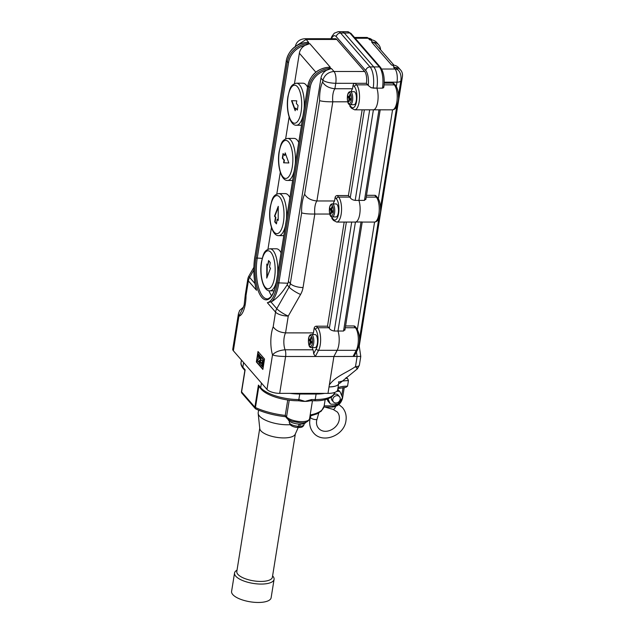 <?xml version="1.0" encoding="UTF-8"?>
<svg xmlns="http://www.w3.org/2000/svg" width="634" height="634" viewBox="0 0 634 634"><rect width="100%" height="100%" fill="white"/><g stroke="black" fill="none" stroke-linecap="round" stroke-linejoin="round"><path stroke-width="0.95" d="M360.263 356.427L333.896 356.498L329.331 384.997C335.331 376.358 346.758 372.713 355.5 366.603A6.007 2.195 9.1 0 0 359.367 365.184L357.457 368.766L339.618 383.388M344.825 329.561L343.549 331.027L337.977 331.027A13.013 4.85 90 0 1 337.153 350.317L333.896 356.498L315.32 356.49L313.64 353.701L316.295 348.676A11.008 4.105 -90 0 0 317.697 344.024A11.008 4.105 -90 0 0 315.542 329.569A2.005 1.704 -41 0 1 317.697 327.73A13.013 4.85 90 0 1 320.241 344.817A13.013 4.85 90 0 1 318.577 350.309L337.153 350.317L333.896 356.498L329.022 386.938A15.018 5.484 -170.9 0 0 336.488 385.702M383.728 86.676L383.538 87.754L382.453 88.15L376.881 88.15A13.013 4.85 90 0 1 377.713 101.947A13.013 4.85 90 0 1 373.402 109.825L358.899 200.392A13.013 4.85 90 0 1 359.74 214.181A13.013 4.85 90 0 1 355.428 222.058L337.977 331.027A13.013 4.85 90 0 1 338.81 344.825A13.013 4.85 90 0 1 337.153 350.317L356.284 350.317A13.013 4.85 -90 0 0 358.313 338.326A13.013 4.85 -90 0 0 355.397 327.738L353.859 325.963A2.005 1.704 -41 0 1 355.072 326.494L356.617 328.269A2.005 1.704 -41 0 0 355.397 327.738L345.292 327.738M365.755 198.917L364.471 200.392L378.981 109.825L369.693 109.825L355.183 200.392L358.899 200.392A13.013 4.85 90 0 1 359.74 214.181A13.013 4.85 90 0 1 355.428 222.058L351.712 222.058L334.261 331.027L337.977 331.027L355.428 222.058L362.062 221.955M378.981 109.825L380.043 109.722M364.471 200.392L358.899 200.392L373.402 109.825A13.013 4.85 90 0 0 377.713 101.947A13.013 4.85 90 0 0 376.881 88.15L371.223 87.746L368.235 85.511A13.013 4.85 -90 0 0 367.744 84.853L366.404 83.316A9.011 3.36 -90 0 0 364.645 71.491L336.789 39.459A9.011 3.36 -90 0 0 335.465 38.729L304.819 38.722A9.011 3.36 90 0 1 306.143 39.451L308.742 42.446L307.815 42.446L308.845 43.635L309.772 43.635L305.041 45.386A19.02 16.222 139 0 0 288.597 62.417L257.206 258.379A29.029 10.826 -90 0 0 267.152 298.844C267.738 299.113 268.895 298.495 270.607 296.981C273.254 294.041 275.204 288.874 276.464 281.488A21.017 7.838 90 0 1 269.933 290.84C263.205 291.41 259.155 274.966 261.446 262.008C263.229 255.225 263.435 250.248 269.949 248.797A21.017 7.838 90 0 1 277.589 274.427M384.196 83.086L392.755 83.094A2.005 1.704 -41 0 1 393.976 83.617L395.521 85.392C397.486 87.975 398.477 91.795 398.493 96.836C398.818 98.904 398.184 102.177 396.583 106.639C395.608 108.644 394.213 109.706 392.383 109.84A13.013 4.85 -90 0 0 397.138 99.443A13.013 4.85 -90 0 0 394.3 84.861L392.755 83.094M345.578 325.963L353.859 325.963M366.5 195.327L374.781 195.327A2.005 1.704 -41 0 1 375.994 195.851L377.539 197.626C379.512 200.217 380.503 204.029 380.519 209.069C380.844 211.146 380.202 214.411 378.601 218.881C377.634 220.878 376.231 221.948 374.409 222.074A13.013 4.85 -90 0 0 379.164 211.677A13.013 4.85 -90 0 0 376.327 197.103L374.781 195.327M338.493 381.819C339.761 384.965 336.599 386.661 328.998 386.914L329.331 384.997M330.972 38.729L331.907 36.384L334.292 33.19L338.207 31.7L341.924 31.7A16.016 5.975 90 0 1 344.278 33L373.783 66.919A16.016 5.975 90 0 1 376.913 87.952A16.016 5.975 -90 0 0 373.783 66.919L344.278 33A16.016 5.975 -90 0 0 341.924 31.7L347.495 31.7L351.07 33.523A2.005 1.704 139 0 0 349.849 33L340.561 33L370.066 66.919L379.354 66.919L349.849 33A16.016 5.975 -90 0 0 347.495 31.7M359.232 346.172L402.408 76.651A10.009 8.535 139 0 0 400.672 70.081A10.009 8.535 139 0 0 394.594 67.45L392.533 65.08A10.009 8.535 -41 0 1 398.612 67.711L400.672 70.081M384.22 82.166L396.995 82.174A10.009 3.733 -90 0 0 395.037 69.027L393.666 67.45L394.594 67.45M380.566 49.777A10.009 8.535 139 0 0 378.72 44.84A10.009 8.535 139 0 0 372.641 42.209L371.706 42.209L391.606 65.08L392.533 65.08M355.183 38.254L368.283 38.262L369.654 39.839L370.581 39.839A10.009 8.535 -41 0 1 376.659 42.47L378.72 44.84M371.706 42.209A6.007 5.12 -41 0 1 375.36 43.786L393.983 65.199M393.666 67.45A6.007 5.12 -41 0 1 397.312 69.027L398.683 70.604A6.007 5.12 139 0 0 395.037 69.027L381.652 69.027M354.43 355.682L353.027 356.498L356.284 350.317A2.005 1.514 27.8 0 0 357.624 349.619L354.43 355.682M357.14 367.823C357.877 369.376 357.33 368.964 355.5 366.603L357.116 356.506L356.427 351.894M359.367 365.184L360.77 356.459L359.09 345.181M297.877 427.49C294.517 427.332 291.909 426.381 290.047 424.653L289.247 422.149A7.505 2.742 9.1 0 0 289.698 423.338A7.505 2.742 9.1 0 0 298.574 426.286L297.592 427.332M328.04 398.794L329.934 403.264A2.005 1.704 139 0 0 331.392 404.183L336.757 404.191A2.005 1.704 139 0 0 338.508 403.272L341.932 398.667A2.005 1.704 139 0 0 342.225 396.829L340.284 392.224A2.005 1.704 139 0 0 338.818 391.305L336.781 391.305M337.066 395.648A4.002 3.416 139 0 0 333.262 397.93A4.002 3.416 139 0 0 333.46 401.948A4.002 3.416 139 0 0 335.885 403.002A4.002 3.416 139 0 0 339.697 400.72A4.002 3.416 139 0 0 339.499 396.694A4.002 3.416 139 0 0 337.066 395.648M339.499 396.694L338.128 395.117A4.002 3.416 139 0 0 335.695 394.063A4.002 3.416 139 0 0 333.841 394.514M331.622 396.924A4.002 3.416 139 0 0 332.089 400.371L333.46 401.948M288.193 419.367A9.011 3.289 9.1 0 0 288.747 420.58A9.011 3.289 9.1 0 0 298.123 424.027A9.011 3.289 9.1 0 0 305.945 422.212M272.882 576.187A20.019 7.315 -170.9 0 1 272.945 576.258A20.019 7.315 -170.9 0 1 274.078 579.349A20.019 7.315 -170.9 0 1 257.222 583.898A20.019 7.315 -170.9 0 1 235.737 576.171A20.019 7.315 -170.9 0 1 234.54 573.017A20.019 7.315 -170.9 0 1 236.585 570.434L237.029 570.164M274.078 579.349L271.13 597.743A20.019 7.315 -170.9 0 1 254.274 602.3A20.019 7.315 -170.9 0 1 232.789 594.573A20.019 7.315 -170.9 0 1 231.592 591.411L234.54 573.017M295.333 433.989L272.39 577.194A18.014 6.586 -170.9 0 1 257.222 581.291A18.014 6.586 -170.9 0 1 237.885 574.333A18.014 6.586 -170.9 0 1 236.815 571.488L259.75 428.291M298.519 426.904L295.19 434.298A18.014 6.586 -170.9 0 1 279.34 437.69A18.014 6.586 -170.9 0 1 260.875 430.819A18.014 6.586 -170.9 0 1 259.781 428.624L258.181 413.416A22.024 8.052 -170.9 0 1 258.204 412.623L258.601 410.158M290.095 424.709A22.024 8.052 -170.9 0 1 259.52 416.094A22.024 8.052 -170.9 0 1 258.181 413.416M300.223 424.13L299.874 426.286A7.505 2.742 9.1 0 0 304.074 424.526L304.233 423.56M337.763 389.26A2.005 1.704 -41 0 1 337.977 389.466L340.038 391.836M330.179 403.66L328.119 401.29A2.005 1.704 -41 0 1 327.873 400.902L329.934 403.264M327.12 399.111L327.873 400.902M298.574 426.286L298.923 424.091M304.074 424.526C303.409 426.611 301.784 427.601 299.2 427.49L298.448 426.825M338.025 387.628A20.019 7.315 -170.9 0 1 347.551 386.161L348.438 380.638A20.019 7.315 9.1 0 0 338.762 382.167M298.329 400.712A2.005 0.745 -90 0 0 298.503 400.767A2.005 0.745 -90 0 0 299.185 399.547L305.049 401.393L311.508 399.555A2.005 0.745 90 0 1 310.818 400.767L309.297 400.965A12.014 4.39 -170.9 0 1 305.049 401.393A12.014 4.39 -170.9 0 1 299.454 400.854A12.014 4.39 -170.9 0 1 298.677 400.704M299.454 400.854L298.162 400.759C283.858 400.839 266.534 395.632 261.042 389.022L258.838 386.368L255.447 407.551A42.042 15.367 9.1 0 0 285.26 415.413L286.552 416.895A12.014 4.39 9.1 0 0 299.446 421.531A12.014 4.39 9.1 0 0 309.558 418.797C308.187 421.943 305.049 423.282 300.128 422.823L292.258 421.364C288.914 419.962 287.123 418.908 286.893 418.21L285.458 416.554L285.26 415.413L287.733 399.983M345.681 378.07A22.024 8.052 -170.9 0 1 346.219 378.046L347.884 379.092L348.438 380.638M347.551 386.161L345.776 387.382L337.874 388.563M243.599 362.545L242.854 367.197A2.005 1.704 139 0 0 243.202 368.512C241.34 366.095 240.627 364.075 241.063 362.458A30.028 10.976 9.1 0 0 242.854 367.197L245.128 369.812L241.594 391.899L254.884 407.171L258.418 385.092L258.838 386.368M298.891 427.332L299.874 426.286M332.327 216.939L336.044 216.939A6.506 2.425 -90 0 0 338.279 212.992A6.506 2.425 -90 0 0 336.052 203.926L332.335 203.926A6.506 2.425 90 0 1 334.562 212.992A6.506 2.425 90 0 1 332.327 216.939C330.179 217.216 329.228 214.268 329.458 208.103C329.926 205.281 330.885 203.886 332.335 203.926M350.309 104.697L354.018 104.697A6.506 2.425 -90 0 0 356.253 100.758A6.506 2.425 -90 0 0 354.026 91.684L350.309 91.684A6.506 2.425 90 0 1 352.536 100.758A6.506 2.425 90 0 1 350.309 104.697C348.161 104.982 347.202 102.034 347.432 95.861C347.9 93.047 348.858 91.653 350.309 91.684M311.405 347.575L315.122 347.575A6.506 2.425 -90 0 0 317.349 343.628A6.506 2.425 -90 0 0 315.122 334.562L311.405 334.562A6.506 2.425 90 0 1 313.64 343.628A6.506 2.425 90 0 1 311.405 347.575C309.257 347.852 308.298 344.912 308.528 338.738C308.996 335.917 309.955 334.53 311.405 334.562M315.542 329.569L314.202 328.032L313.426 332.89L285.562 332.882C279.705 332.398 275.584 330.369 273.191 326.795L275.536 312.11L267.358 302.703A33.031 12.323 -90 0 0 277.549 282.827L308.932 86.874L307.91 85.693L276.519 281.647A30.028 11.198 90 0 1 261.81 297.417A30.028 11.198 90 0 1 255.938 257.983L287.321 62.029L286.299 60.84L254.908 256.802A33.031 12.323 -90 0 0 256.556 290.285L255.439 285.791M355.183 200.392C352.869 200.051 351.236 199.179 350.261 197.768A13.013 4.85 -90 0 0 349.762 197.095L348.423 195.557L362.157 109.825M334.261 331.027C331.947 330.686 330.306 329.815 329.339 328.404A13.013 4.85 -90 0 0 328.84 327.73L327.501 326.193L344.183 222.066M312.293 347.575A11.008 4.105 -90 0 0 312.958 349.794A6.007 2.243 90 0 1 313.64 353.701M347.709 101.805L332.795 101.805C326.811 101.86 322.421 101.472 319.631 100.632A21.017 7.838 90 0 1 322.611 82.008L322.888 80.28L320.97 78.077A10.009 8.535 -41 0 1 326.653 70.231A19.02 16.222 139 0 0 310.208 87.27L278.817 283.224A34.03 12.696 90 0 1 271.59 301.697L267.358 302.703M329.735 214.046L314.813 214.038C308.829 214.102 304.439 213.713 301.649 212.873A21.017 7.838 90 0 1 304.637 194.25L319.631 100.632M332.002 216.907L331.883 217.628L333.222 219.174A11.008 4.105 -90 0 0 338.619 213.389A11.008 4.105 -90 0 0 336.464 198.933L335.132 197.396L334.554 200.978A11.008 4.105 -90 0 0 333.191 203.926M349.984 104.665L349.865 105.395L351.204 106.932A11.008 4.105 -90 0 0 356.593 101.155A11.008 4.105 -90 0 0 354.446 86.692L353.106 85.154L352.528 88.744A11.008 4.105 -90 0 0 351.165 91.684M313.426 332.89A11.008 4.105 -90 0 0 312.736 334.562M233.36 350.768A10.009 3.661 -170.9 0 1 232.765 349.183L238.439 313.751L238.891 316.239L233.36 350.768L266.977 389.419L272.509 354.889C275.283 355.896 279.649 356.427 285.601 356.482L279.697 393.365L327.984 393.381L329.022 386.938M258.014 351.521L264.536 359.01L262.864 369.44L256.35 361.943L258.014 351.521M298.741 142.412A21.017 7.838 -90 0 0 294.136 138.402L287.63 138.402A21.017 7.838 90 0 1 295.278 164.024M281.052 252.808A21.017 7.838 -90 0 0 276.448 248.797L269.949 248.797M315.827 72.165L299.359 53.224L294.485 83.633M289.128 117.076L285.649 138.83M280.291 172.274L276.804 194.028M271.447 227.471L267.96 249.233M268.927 290.729A29.029 10.826 -90 0 0 271.582 295.761M289.897 197.61A21.017 7.838 -90 0 0 285.292 193.6L278.794 193.6A21.017 7.838 90 0 1 286.433 219.221M307.577 87.207A21.017 7.838 -90 0 0 302.973 83.205L296.474 83.197A21.017 7.838 90 0 1 304.114 108.826M334.554 200.978L316.905 200.97A11.008 4.105 -90 0 0 314.971 206.478A11.008 4.105 -90 0 0 314.813 214.038L303.044 287.543A20.019 17.07 -41 0 1 300.571 294.469L288.256 316.065A10.009 1.989 -150.3 0 1 276.773 308.655L289.088 287.059A10.009 8.535 139 0 0 290.324 283.596L288.407 281.385L320.97 78.077M352.528 88.744L334.887 88.736C329.006 88.15 324.909 85.915 322.611 82.008M353.106 85.154A2.005 1.704 -41 0 1 355.262 83.316L335.758 83.308C329.926 83.117 325.638 82.103 322.888 80.28C324.576 74.97 328.277 72.038 333.991 71.476A9.011 3.36 90 0 1 335.758 83.308L334.887 88.736A11.008 4.105 -90 0 0 332.945 94.244A11.008 4.105 -90 0 0 332.795 101.805L316.905 200.97C311.025 200.392 306.935 198.149 304.637 194.25M338.524 384.513L337.668 389.839A15.018 5.484 -170.9 0 1 327.984 393.381M279.697 393.365A10.009 3.661 -170.9 0 1 266.977 389.419M314.202 328.032A2.005 1.704 -41 0 1 316.358 326.193L327.501 326.193M333.222 219.174A2.005 1.704 139 0 0 333.571 220.481L332.232 218.944A2.005 1.704 -41 0 1 331.883 217.628M335.132 197.396A2.005 1.704 -41 0 1 337.28 195.549L348.423 195.557M351.204 106.932A2.005 1.704 139 0 0 351.545 108.248L350.214 106.71A2.005 1.704 -41 0 1 349.865 105.395M366.404 83.316L355.262 83.316L356.593 84.853A13.013 4.85 90 0 1 359.137 101.939A13.013 4.85 90 0 1 354.675 109.825L369.693 109.825M336.464 198.933A2.005 1.704 -41 0 1 338.619 197.095A13.013 4.85 90 0 1 341.163 214.181A13.013 4.85 90 0 1 336.702 222.066L351.712 222.058M288.407 281.385A10.009 8.535 -41 0 1 287.923 283.232L287.154 284.832C282.265 292.821 277.074 298.44 271.59 301.697M299.359 53.224A10.009 8.535 -41 0 1 305.041 45.386M266.827 264.013L266.763 278.096L270.52 268.261L269.529 267.12L270.266 262.524L268.554 260.55L267.817 265.147L266.827 264.013M278.183 220.418L278.255 206.335L274.49 216.17L275.481 217.311L274.744 221.908L276.456 223.881L277.193 219.285L278.183 220.418M288.858 162.97L285.189 152.889L284.769 155.544L283.049 153.571L282.312 158.167L284.032 160.14L283.604 162.795L288.858 162.97M296.775 100.846L291.521 100.671L295.19 110.752L295.61 108.097L297.33 110.07L298.067 105.466L296.347 103.5L296.775 100.846M267.199 264.433L267.136 277.113M268.871 260.907L267.817 265.147M277.193 219.285L278.191 219.998M278.247 207.318L274.863 216.17L275.853 217.311L275.116 221.908L276.519 223.525M283.366 153.927L282.685 158.167L284.397 160.14L283.977 162.795L288.85 162.954M285.451 153.594L284.769 155.544M295.61 108.097L297.386 109.706M291.902 100.679L295.301 110.039M305.58 42.581L308.742 42.446M296.791 45.505L306.143 39.451L336.789 39.459M253.838 269.997L249.606 277.415A10.009 1.989 -150.3 0 1 248.964 275.917L253.869 267.31M243.393 307.252L238.891 316.239A21.017 7.838 90 0 0 246.016 295.555L245.295 294.802L247.775 279.293A10.009 3.661 -170.9 0 0 248.369 280.878L246.016 295.555M327.192 67.426L330.354 67.299L329.426 67.299L330.457 68.48L331.384 68.48L326.653 70.231M273.191 326.795A21.017 7.838 90 0 0 271.455 333.563A21.017 7.838 90 0 0 272.509 354.889C275.053 352.044 279.245 350.34 285.094 349.786A6.007 2.243 90 0 1 285.601 356.482L315.32 356.49L318.577 350.309A2.005 1.514 27.8 0 1 316.295 348.676M262.864 359.28L263.926 360.064L262.864 364.36L262.183 363.567L262.864 359.28L263.554 360.064L262.864 364.36M258.41 354.152L259.258 355.119L259.75 358.598L260.146 356.149L260.836 356.934L259.75 363.686L259.068 362.894L259.457 360.437L258.545 361.871L257.325 360.897L258.775 358.567L258.41 354.152L259.623 355.119L259.861 357.925M260.146 356.149L261.16 357.196M260.851 359.137L260.772 359.652M260.455 361.594L260.376 362.109M262.92 369.083L256.715 361.943L258.331 351.878M262.08 364.185L263.142 364.97L262.476 366.809L261.787 366.024L262.08 364.185L262.769 364.97L262.476 366.809M262.222 363.924L261.557 365.763L259.98 363.948L260.645 362.109L262.183 364.185M260.669 359.652L261.557 360.675L260.764 359.042L261.43 357.196L263.007 359.01L261.953 363.306L260.376 361.491L260.669 359.652L261.62 360.318M259.457 360.437L258.173 361.871M260.273 362.109L261.85 363.924M261.057 357.196L262.635 359.01M310.169 344.745L310.612 341.988L311.643 343.168L311.849 341.885L310.818 340.696L311.262 337.938L310.779 337.383L310.343 340.149L309.313 338.96L309.107 340.252L310.137 341.433L309.693 344.191L310.169 344.745M311.833 341.988L310.612 341.988M310.264 344.191L309.693 344.191M311.46 341.433L310.137 341.433M310.89 340.252L309.107 340.252M310.906 340.149L310.343 340.149M349.072 101.868L349.516 99.11L350.547 100.299L350.753 99.007L349.722 97.826L350.166 95.06L349.683 94.514L349.247 97.271L348.217 96.091L348.011 97.374L349.033 98.563L348.597 101.321L349.072 101.868M331.099 214.11L331.542 211.352L332.565 212.533L332.779 211.241L331.748 210.06L332.184 207.302L331.709 206.747L331.265 209.505L330.235 208.324L330.029 209.616L331.059 210.797L330.615 213.555L331.099 214.11M350.737 99.11L349.516 99.11M349.16 101.321L348.597 101.321M350.364 98.563L349.033 98.563M349.794 97.374L348.011 97.374M349.809 97.271L349.247 97.271M332.755 211.352L331.542 211.352M331.186 213.555L330.615 213.555M332.382 210.797L331.059 210.797M331.82 209.616L330.029 209.616M331.836 209.505L331.265 209.505M384.093 84.861L394.3 84.861A2.005 1.704 -41 0 1 395.521 85.392M366.214 197.103L376.327 197.103A2.005 1.704 -41 0 1 377.539 197.626M357.402 329.363L374.583 222.066M378.324 198.727L392.565 109.833M396.298 86.486L396.995 82.174A6.007 2.195 -170.9 0 0 400.862 80.756C401.417 76.548 400.688 73.164 398.683 70.604M372.023 39.958L371.928 39.839A6.007 5.12 -41 0 0 368.283 38.262A10.009 3.733 -90 0 0 366.809 37.454L354.477 37.446M382.453 88.15L373.164 88.15M383.538 87.754A2.005 0.729 -170.9 0 1 382.484 87.952A16.016 5.975 -90 0 0 379.354 66.919A2.005 1.704 139 0 1 380.566 67.442C383.784 72.141 384.87 78.735 383.816 87.223M343.549 331.027L361 222.066M372.641 42.209L370.581 39.839M318.807 412.924L316.62 420.667C316.2 423.75 316.849 426.286 318.569 428.283C324.917 435.51 338.088 428.663 339.245 419.597C339.666 416.522 339.016 413.986 337.296 411.989L333.112 409.39A3.4 1.553 -74.2 0 0 335.552 406.418M316.96 419.153A3.4 1.062 -163.5 0 1 314.139 419.399A3.4 1.062 -163.5 0 1 310.636 417.774A3.4 1.062 -163.5 0 1 310.438 417.227L309.899 419.589C309.154 424.637 310.335 429.02 313.426 432.745C322.476 444.188 344.333 435.669 345.966 420.675C346.711 415.635 345.53 411.244 342.431 407.519L338.818 404.5M324.164 405.863L332.668 405.871A8.004 6.831 139 0 0 340.83 400.149M341.734 395.664L343.034 387.54M310.169 414.985A42.042 15.367 9.1 0 0 324.109 406.196L325.155 399.666M311.508 399.555L315.217 399.555L316.104 394.039L299.731 394.031A30.028 10.976 -170.9 0 1 290 393.373M314.535 400.767A2.005 0.745 90 0 0 315.217 399.555A30.028 10.976 9.1 0 0 334.578 392.486C334.95 396.226 326.486 401.259 314.535 400.767L310.818 400.767M324.687 393.381A30.028 10.976 -170.9 0 1 316.104 394.039A2.005 0.745 90 0 0 316.16 393.381M258.418 385.092L260.693 387.707A30.028 10.976 9.1 0 0 298.844 399.547L299.731 394.031A2.005 0.745 90 0 0 299.787 393.373M298.162 400.759A2.005 0.745 -90 0 0 298.844 399.547L299.185 399.547M261.042 389.022A2.005 1.704 -41 0 1 260.693 387.707L261.438 383.055M286.893 418.21A2.005 1.704 -41 0 1 286.552 416.895L289.223 400.181M244.89 370.24L241.475 391.582A2.005 2.005 0 0 0 241.942 393.207A2.005 1.704 139 0 1 241.594 391.899A2.005 0.729 -170.9 0 1 241.475 391.582A2.005 0.729 -170.9 0 1 241.499 391.511L244.89 370.327M344.262 387.445L342.566 398.041A2.005 0.729 -170.9 0 1 342.098 398.414M342.566 398.041C341.163 403.557 337.637 406.568 331.978 407.083A2.005 0.745 -90 0 0 332.668 405.871M285.831 416.752C274.593 415.5 264.616 412.916 255.898 408.993A2.005 1.133 -65.3 0 1 255.447 407.551A2.005 0.729 9.1 0 1 254.884 407.171A2.005 1.704 139 0 0 255.7 408.843M338.818 391.305L337.645 389.958M308.592 338.897A5.508 2.053 -90 0 0 309.669 346.124A5.508 2.053 -90 0 0 312.364 343.24A5.508 2.053 -90 0 0 311.286 336.004A5.508 2.053 -90 0 0 308.592 338.897M329.514 208.261A5.508 2.053 -90 0 0 330.591 215.489A5.508 2.053 -90 0 0 333.286 212.596A5.508 2.053 -90 0 0 332.216 205.368A5.508 2.053 -90 0 0 329.514 208.261M347.495 96.019A5.508 2.053 -90 0 0 348.573 103.255A5.508 2.053 -90 0 0 351.268 100.362A5.508 2.053 -90 0 0 350.19 93.135A5.508 2.053 -90 0 0 347.495 96.019M261.565 262.325A19.02 7.093 -90 0 0 265.289 287.297A19.02 7.093 -90 0 0 274.601 277.312A19.02 7.093 -90 0 0 270.884 252.34A19.02 7.093 -90 0 0 261.565 262.325M285.3 226.298A21.017 7.838 90 0 1 278.778 235.634C272.049 236.213 268 219.768 270.29 206.803C272.065 200.027 272.279 195.05 278.794 193.6M270.409 207.12A19.02 7.093 -90 0 0 274.126 232.099A19.02 7.093 -90 0 0 283.446 222.114A19.02 7.093 -90 0 0 279.729 197.134A19.02 7.093 -90 0 0 270.409 207.12M294.144 171.101A21.017 7.838 90 0 1 287.622 180.436C280.894 181.015 276.844 164.563 279.134 151.605C280.91 144.821 281.124 139.852 287.63 138.402M279.253 151.922A19.02 7.093 -90 0 0 282.97 176.894A19.02 7.093 -90 0 0 292.29 166.908A19.02 7.093 -90 0 0 288.565 141.937A19.02 7.093 -90 0 0 279.253 151.922M302.981 115.903A21.017 7.838 90 0 1 296.458 125.239C289.73 125.817 285.68 109.365 287.971 96.408C289.754 89.624 289.96 84.655 296.474 83.197M288.09 96.725A19.02 7.093 -90 0 0 291.814 121.696A19.02 7.093 -90 0 0 301.126 111.711A19.02 7.093 -90 0 0 297.409 86.739A19.02 7.093 -90 0 0 288.09 96.725M354.446 86.692A2.005 1.704 -41 0 1 356.593 84.853L367.744 84.853M270.987 301.998L276.773 308.655A10.009 8.535 -41 0 0 275.536 312.11A10.009 3.661 -170.9 0 0 288.256 316.065L285.562 332.882A11.008 4.105 -90 0 0 284.175 337.51A11.008 4.105 -90 0 0 285.094 349.786L312.958 349.794M337.28 195.549L338.619 197.095L349.762 197.095M316.358 326.193L317.697 327.73L328.84 327.73M256.556 290.285L248.369 280.878A10.009 8.535 139 0 1 249.606 277.415L254.931 283.533M303.044 287.543A10.009 3.661 -170.9 0 1 290.324 283.596L301.649 212.873M350.261 197.768L364.352 109.825M368.235 85.511A12.014 4.478 -90 0 0 365.763 70.596L336.258 36.677A12.014 4.478 -90 0 0 331.519 38.729M365.763 70.596A4.002 3.416 139 0 1 370.066 66.919A16.016 5.975 90 0 1 373.196 87.944A4.002 1.466 -170.9 0 1 371.223 87.746M338.207 31.7A16.016 5.975 90 0 1 340.561 33A4.002 3.416 139 0 0 336.258 36.677M329.339 328.404L346.37 222.066M364.645 71.491L333.991 71.476L331.384 68.48M309.772 43.635L330.354 67.299M300.571 294.469A10.009 1.989 -150.3 0 1 289.088 287.059L287.154 284.832M262.207 258.379L255.938 257.983M287.923 283.232L277.549 282.827M288.597 62.417L287.321 62.029A20.019 17.07 -41 0 1 308.845 43.635L308.948 43.801M307.704 42.375L307.815 42.446A20.019 17.07 139 0 0 286.299 60.84L254.955 256.508M310.208 87.27L308.932 86.874A20.019 17.07 -41 0 1 330.457 68.48L330.56 68.654M329.315 67.22L329.426 67.299A20.019 17.07 139 0 0 307.91 85.693L307.847 85.535C310.66 74.527 317.705 68.417 328.998 67.22M254.908 256.802L254.852 256.643C253.243 267.429 253.56 277.803 255.787 287.781M392.383 109.84L379.909 109.833M374.409 222.074L361.935 222.074M359.573 338.548L378.807 218.461M380.495 207.912L396.789 106.227M398.477 95.671L400.862 80.756M371.928 39.839L366.809 37.454M357.624 349.619C360.54 341.774 360.199 334.657 356.617 328.269M351.07 33.523L380.566 67.442M362.212 222.074L344.912 330.108M365.834 199.472L380.194 109.833M310.834 415.88L310.438 417.227M289.247 422.149L289.405 421.19M241.063 362.458L241.451 360.072M309.558 418.797L312.443 400.767M272.604 575.862L272.945 576.258M347.884 379.092L346.465 377.46M323.911 407.076L331.978 407.083M324.109 406.196L321.398 411.014L316.992 413.859L309.994 416.062M244.867 370.422L243.202 368.512M241.942 393.207L255.225 408.486A2.005 2.005 0 0 0 255.898 408.993M333.112 409.39L324.933 407.076M296.458 125.239L301.491 125.239M287.622 180.436L292.646 180.444M278.778 235.634L283.802 235.642M269.933 290.84L274.078 290.84M304.819 38.722C299.89 39.181 296.244 41.503 295.182 47.098M248.964 275.917A10.009 10.009 0 0 0 247.775 279.293M243.464 307.094L239.652 310.462L238.439 313.759M245.295 294.802L244.153 305.002L242.949 308.124M333.571 220.481L336.702 222.066M351.545 108.248L354.675 109.825M307.387 42.367C296.094 43.572 289.049 49.674 286.235 60.682M276.464 281.488L307.847 85.535"/></g></svg>
